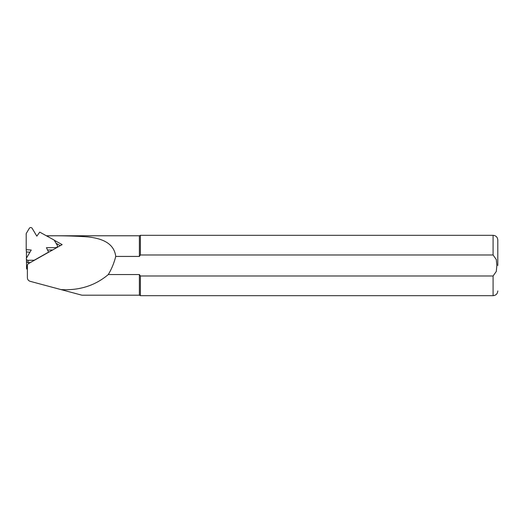 <?xml version="1.0" encoding="UTF-8"?>
<svg xmlns="http://www.w3.org/2000/svg" width="524" height="524" viewBox="0 0 524 524"><rect width="100%" height="100%" fill="white"/><g stroke="black" fill="none" stroke-linecap="round" stroke-linejoin="round"><path stroke-width="0.79" d="M30.3 262.589L28.198 262.603L27.962 260.277A1.631 1.579 -5.8 0 1 26.547 257.919L31.244 250.033L26.2 249.64L26.2 233.58L29.311 228.346A1.631 1.579 -5.8 0 1 32.141 228.326L36.831 236.154L39.739 232.125L54.136 240.058L57.247 245.245A1.631 1.579 -5.8 0 1 57.457 245.88L57.588 247.177M27.962 260.277L34.184 260.238L48.588 252.103L46.446 247.688L55.832 247.623A1.631 1.579 -5.8 0 0 57.457 245.88M29.934 252.234L26.436 251.965L26.2 249.64M28.198 262.603A1.631 1.579 174.2 0 1 26.573 261.188L26.338 258.863M52.642 249.968L47.566 250.007M27.379 268.583L26.632 269.009L26.436 259.812M26.436 258.155L26.436 251.965M27.379 266.539L26.436 267.07M56.101 243.339L60.299 245.651M29.992 281.277L30.176 281.329C28.407 280.726 27.471 279.508 27.379 277.687L27.379 265.039L28.099 263.827L62.14 244.61L54.26 240.267M108.304 274.55C95.204 285.593 79.465 290.617 61.079 289.608L30.176 281.329L81.941 295.202L139.391 295.202L139.391 274.55L108.304 274.55C111.664 268.884 114.14 262.845 115.732 256.433C114.009 242.232 100.228 238.25 87.835 236.887C74.493 235.957 60.673 235.623 46.367 235.885M115.732 256.433L139.391 256.433L139.391 235.78L46.367 235.78M28.473 280.34L29.2 280.91M139.391 256.433L140.399 254.985L493.084 254.985L496.307 259.563L496.857 265.491L496.307 271.412L493.084 275.991L140.399 275.991L139.391 274.55M139.391 295.202L140.399 295.674L140.399 275.991M140.399 254.985L140.399 235.309L139.391 235.78M497.8 265.491L497.8 240.025L497.8 265.491M55.885 248.14L55.832 247.623M140.399 295.674L493.084 295.674L493.084 275.991M493.084 254.985L493.084 235.309L140.399 235.309M493.084 235.309C495.946 235.584 497.518 237.156 497.8 240.025M493.084 295.674C495.946 295.392 497.518 293.82 497.8 290.958"/></g></svg>
